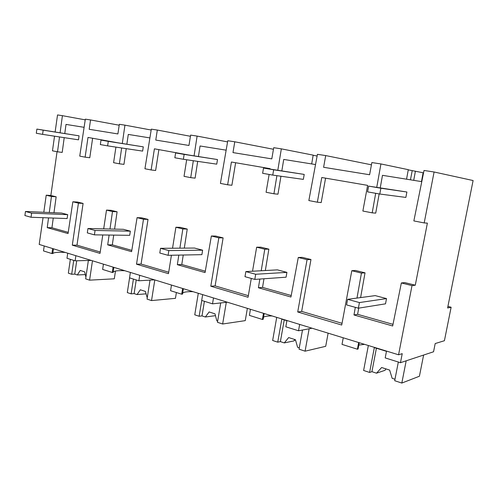 <?xml version="1.0" encoding="UTF-8"?>
<svg xmlns="http://www.w3.org/2000/svg" width="498" height="498" viewBox="0 0 498 498"><rect width="100%" height="100%" fill="white"/><g stroke="black" fill="none" stroke-linecap="round" stroke-linejoin="round"><path stroke-width="0.75" d="M415.282 285.198L412.014 285.591L398.562 354.788L402.228 353.661L400.467 362.693L433.559 351.769L435.196 343.552L444.409 340.725L451.12 307.247L447.602 307.969L473.1 180.537L434.094 171.997L424.028 170.472L413.857 220.925L424.196 222.93L427.377 223.129L415.282 285.198L404.687 282.59L401.344 282.957L392.673 325.978L353.972 314.96L357.608 314.319L358.716 308.131M434.094 171.997L424.196 222.93M421.775 181.639L382.483 175.321L380.248 187.821M116.607 142.559L87.997 137.436L85.127 157.163L89.771 157.754L92.628 138.226M84.1 127.32L66.016 124.413L64.777 133.501M59.523 136.938L57.513 151.803L62.2 152.413L64.211 137.653M50.852 195.502L57.052 151.716M53.977 212.721L56.15 196.797L50.927 195.509L46.214 195.191L51.45 196.486L49.271 212.515M68.226 232.361L51.935 227.748L53.255 218.056M72.851 201.771L78.429 203.153L72.303 245.172L76.985 245.159L83.091 203.427L77.52 202.057L72.851 201.771L68.045 233.568L47.223 227.642L51.935 227.748M76.985 245.159L100.223 252.013M114.59 229.117L117.092 211.799L111.11 210.324L106.497 210.088L112.492 211.569L109.983 229.012M131.808 250.37L112.311 244.848L113.718 235.106M137.075 217.645L143.492 219.232L136.52 264.208L141.065 264.058L148.018 219.406L141.619 217.831L137.075 217.645L131.603 251.658L107.699 244.854L112.311 244.848M141.065 264.058L168.71 272.207M184.304 248.129L187.248 229.068L180.326 227.362L175.894 227.237L182.834 228.956L179.884 248.16M205.301 271.186L181.776 264.519L183.239 255.02M211.364 236.002L218.827 237.851L210.797 286.226L215.117 285.889L223.116 237.895L215.671 236.064L211.364 236.002L205.064 272.568L177.344 264.681L181.776 264.519M215.117 285.889L248.334 295.681M265.334 270.526L268.87 249.156L260.784 247.164L256.651 247.195L264.774 249.205L261.22 270.75M291.218 295.519L262.539 287.396L263.971 278.762M298.277 257.485L307.073 259.657L297.711 311.985L301.657 311.406L310.97 259.52L302.218 257.366L298.277 257.485L290.938 297.02L258.412 287.757L262.539 287.396M301.657 311.406L342.039 323.314M360.602 297.586L365.034 272.829L355.441 270.47L351.793 270.713L361.442 273.097L356.985 298.072M393.003 324.347L357.608 314.319M375.685 193.305L372.199 212.845L375.722 213.125L379.159 193.915M372.199 212.845L362.868 211.034L367.63 185.368L321.776 177.506L317.357 202.207L321.191 202.568L325.574 178.16M315.533 164.552L283.729 159.435L281.843 170.833M276.913 175.676L273.925 193.784L277.971 194.195L280.947 176.242M270.059 169.04L270.121 168.654L231.421 162.018L227.636 184.802L231.881 185.268L235.635 162.74M226.148 150.172L200.065 145.976L198.447 156.472M193.324 160.73L190.722 177.643L195.104 178.147L197.694 161.364M187.472 154.772L154.411 148.821L151.131 169.961L155.631 170.509L158.887 149.587M149.904 137.909L128.285 134.429L126.872 144.165M121.655 147.968L119.371 163.805L123.952 164.371L126.224 148.653M451.12 307.247L447.914 306.426M412.014 285.591L401.344 282.957M72.303 245.172L100.017 253.389L102.775 234.963M48.543 217.881L47.223 227.642M398.562 354.788L39.199 244.431L43.046 217.688M43.805 212.279L46.214 195.191M355.329 307.334L353.972 314.96M297.711 311.985L341.721 325.032L351.793 270.713M259.85 279.054L258.412 287.757M210.797 286.226L248.06 297.269L251.291 278.438M252.53 271.223L256.651 247.195M178.813 255.107L177.344 264.681M136.52 264.208L168.473 273.676L171.418 255.256M172.545 248.222L175.894 227.237M109.112 235.05L107.699 244.854M103.684 228.875L106.497 210.088M400.467 362.693L385.197 357.913L386.516 351.084M371.44 164.819L325.704 155.575L323.607 167.291L369.597 174.748L371.857 162.566L380.926 163.942L408.292 169.675L406.555 179.193M423.549 172.843L408.26 169.849M380.926 163.942L376.756 187.31M423.107 172.781L421.482 181.596M415.407 171.169L413.726 180.344M412.207 170.677L410.458 179.822M361.442 273.097L365.034 272.829M358.672 342.537L357.415 349.216L358.068 349.042L359.257 342.717M357.415 349.216L342.014 344.392L343.24 337.8M325.704 155.575L317.431 154.318L308.847 200.557L317.357 202.207M358.815 345.064L364.592 344.355M60.096 132.761L62.412 115.679L57.531 114.938L55.129 131.976M57.513 151.803L52.471 150.826L54.537 136.184M119.203 125.222L90.543 119.943L89.186 129.281L117.895 133.937L119.339 124.301L124.942 125.154L122.303 143.449M90.543 119.943L85.332 119.153L79.748 156.117L85.127 157.163M62.412 115.679L85.226 119.856M52.645 248.558L51.929 253.557L52.782 253.544L53.46 248.807M91.24 260.41L75.117 260.815L66.993 258.275L67.734 253.189M75.117 260.815L75.864 255.692M51.929 253.557L43.5 250.917L44.204 245.968M51.45 196.486L56.15 196.797M78.429 203.153L83.091 203.427M119.371 163.805L113.594 162.684L115.922 147.115M52.782 253.544C53.884 252.386 58.048 252.013 65.269 252.436M273.452 149.276L234.776 141.793L232.983 152.593L271.802 158.887L273.719 147.694L281.339 148.852L277.816 170.223M273.925 193.784L266.075 192.259L269.132 174.449M234.776 141.793L227.773 140.735L220.421 183.407L227.636 184.802M281.339 148.852L313.18 155.139L311.692 163.929M317.114 156.036L313.161 155.258M307.073 259.657L310.97 259.52M264.774 249.205L268.87 249.156M263.492 313.304L262.415 319.467L249.405 315.39L250.45 309.302M262.415 319.467L263.162 319.355L264.177 313.516M312.059 328.226L298.526 330.772L285.821 326.794L286.941 320.507M298.526 330.772L299.665 324.416M263.542 317.145C265.011 316.292 267.862 315.894 272.101 315.95M190.429 136.284L157.318 130.059L155.768 140.075L188.96 145.46L190.616 135.101L197.108 136.091L194.083 155.799M190.722 177.643L184.03 176.342L186.675 159.758M157.318 130.059L151.311 129.15L144.937 168.76L151.131 169.961M197.108 136.091L227.574 141.893M218.827 237.851L223.116 237.895M182.834 228.956L187.248 229.068M182.629 288.479L181.702 294.194L170.565 290.708L171.474 285.049M181.702 294.194L182.505 294.125L183.382 288.709M227.349 302.211L212.509 303.836L201.69 300.45L202.655 294.623M212.509 303.836L213.493 297.953M182.654 293.179C183.818 292.002 187.298 291.504 193.1 291.691M124.942 125.154L151.168 130.034M143.492 219.232L148.018 219.406M112.492 211.569L117.092 211.799M113.09 267.121L112.28 272.456L102.638 269.437L103.435 264.158M112.28 272.456L113.114 272.418L113.88 267.364M154.523 279.845L138.867 280.779L129.542 277.859L130.383 272.431M138.867 280.779L139.72 275.301M113.127 272.325C113.799 270.937 117.702 270.408 124.836 270.731M406.891 192.01L380.877 188.225L379.787 194.027L367.568 191.867L368.632 186.121L406.891 192.01L405.858 197.42L379.787 194.027M380.877 188.225L368.632 186.121M304.21 174.418L273.67 169.793L272.755 175.091L262.627 173.298L263.523 168.05L304.21 174.418L303.332 179.38L272.755 175.091M273.67 169.793L263.523 168.05M217.489 159.559L184.154 154.405L183.382 159.279L174.848 157.766L175.607 152.936L217.489 159.559L216.742 164.147L183.382 159.279M184.154 154.405L175.607 152.936M143.287 146.848L108.29 141.364L107.624 145.87L100.335 144.582L100.994 140.112L143.287 146.848L142.633 151.106L107.624 145.87M108.29 141.364L100.994 140.112M79.07 135.842L43.17 130.171L42.591 134.367L36.292 133.252L36.871 129.088L79.07 135.842L78.497 139.826L42.591 134.367M43.17 130.171L36.871 129.088M386.516 298.588L359.444 302.566L358.386 308.187L346.577 304.907L347.61 299.335L375.218 295.619L386.516 298.588L385.514 303.836L358.386 308.187M359.444 302.566L347.61 299.335M286.923 272.375L255.692 274.267L254.808 279.409L244.985 276.683L245.856 271.584L277.423 269.872L286.923 272.375L286.076 277.199L254.808 279.409M255.692 274.267L245.856 271.584M202.624 250.183L168.834 250.581L168.081 255.318L159.79 253.015L160.53 248.315L194.519 248.048L202.624 250.183L201.895 254.652L168.081 255.318M168.834 250.581L160.53 248.315M130.345 231.153L95.056 230.456L94.408 234.857L87.306 232.883L87.953 228.52L123.355 229.31L130.345 231.153L129.71 235.317L94.408 234.857M95.056 230.456L87.953 228.52M67.691 214.657L31.611 213.15L31.044 217.253L24.9 215.547L25.466 211.476L61.596 213.051L67.691 214.657L67.13 218.554L31.044 217.253M31.611 213.15L25.466 211.476M423.605 355.055L419.409 376.239L401.824 383.062L406.181 360.807M398.332 362.027L394.696 380.709L401.824 383.062M394.982 379.246L392.169 378.318L389.635 370.089L381.642 367.512L376.513 373.183L371.925 371.676L376.401 348.233M371.925 371.676L369.597 372.442L363.615 370.468L368.352 345.512M369.597 372.442L374.334 347.598L386.467 351.327M385.925 368.894L385.06 370.3L376.513 373.183M385.776 369.118L386.243 368.993M328.126 333.156L325.711 346.315L305.087 351.177L309.146 328.773M302.498 330.025L299.043 349.185L305.087 351.177M299.292 347.828L297.592 347.274L295.457 339.754L288.666 337.563L284.296 342.91L280.386 341.622L284.234 319.909M280.386 341.622L277.735 342.163L272.649 340.489L276.72 317.369M277.735 342.163L281.806 319.162L286.898 320.731M294.642 339.487L294.081 340.869L284.296 342.91M294.231 340.427L295.507 339.929M247.369 308.355L245.265 320.631L222.643 324.005L226.297 302.323M220.707 302.94L217.458 322.299L222.643 324.005M217.67 321.036L216.804 320.756L214.98 313.827L209.135 311.947L205.363 316.996L201.995 315.894L204.41 301.302M201.995 315.894L199.138 316.261L194.755 314.817L198.297 293.285M199.138 316.261L201.746 300.468M215.466 315.664L205.363 316.996M176.392 292.531L175.452 298.339L151.535 300.574L154.797 279.932M150.023 280.113L147.041 299.093L151.535 300.574M147.221 297.91L145.41 291.417L140.33 289.786L137.043 294.567L134.111 293.608L136.234 279.957M134.111 293.608L131.123 293.845L127.307 292.587L129.58 277.872M131.123 293.845L133.414 279.073M146.007 293.839L137.043 294.567M115.48 271.055L114.297 278.812L89.584 280.156L92.466 260.79M88.37 260.485L85.644 278.855L89.584 280.156M85.314 274.597L77.327 274.964L74.756 274.118L71.687 274.255L68.338 273.153L70.355 259.327M71.687 274.255L73.716 260.379M77.327 274.964L80.222 270.42L84.679 271.858L85.899 277.143M74.756 274.118L76.711 260.778"/></g></svg>
